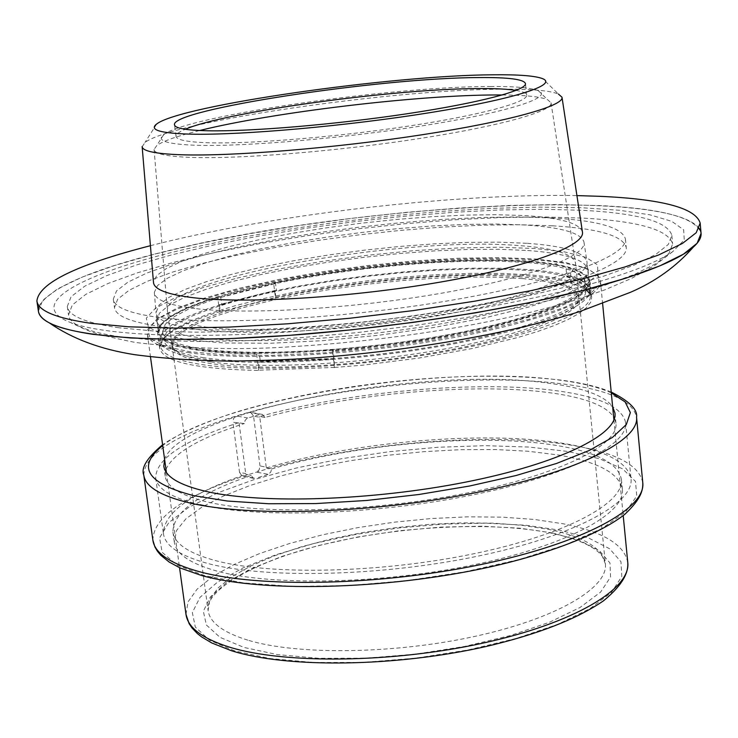 <?xml version="1.0" encoding="UTF-8"?>
<svg xmlns="http://www.w3.org/2000/svg" width="738" height="738" viewBox="0 0 738 738"><rect width="100%" height="100%" fill="white"/><g stroke="black" fill="none" stroke-linecap="round" stroke-linejoin="round"><path stroke-width="0.55" stroke-dasharray="3.69 2.77" d="M552.513 225.8C598.573 228.568 623.149 235.8 626.23 247.498C628.822 264.591 561.304 290.652 454.313 309.25C347.533 327.893 221.612 334.794 160.524 326.445C130.986 322.321 115.645 316.048 114.482 307.617L117.665 299.241L129.021 290.311L147.729 281.141L172.858 272.008L203.411 263.18L238.356 254.859L276.639 247.258L317.248 240.533L359.157 234.841L401.352 230.311L442.809 227.055L482.523 225.164L519.441 224.73L552.513 225.8M551.72 217.931C597.798 220.524 622.365 227.553 625.427 239.011C627.983 255.745 560.382 281.455 453.28 299.942C346.408 318.475 220.394 325.541 159.307 317.506C129.768 313.539 114.436 307.432 113.301 299.167L116.512 290.947L127.886 282.174L146.631 273.143L171.797 264.139L202.387 255.413L237.359 247.175L275.689 239.629L316.325 232.94L358.262 227.258L400.485 222.719L441.97 219.426L481.702 217.479L518.63 216.963L551.72 217.931M118.836 327.773C85.728 323.013 68.551 315.91 67.306 306.464L71.125 296.667L84.685 286.233L106.918 275.542L136.631 264.914L172.6 254.647L213.577 244.988L258.374 236.142L305.79 228.31L354.701 221.64L403.972 216.289L452.477 212.369L499.082 209.998L542.605 209.278L581.839 210.284C637.89 213.162 667.89 221.548 671.857 235.45L668.277 244.463L655.75 254.444L634.117 265.136L603.592 276.196L564.801 287.257L518.814 297.903L467.163 307.709L411.712 316.27L354.618 323.226L298.143 328.29L244.499 331.307L195.681 332.183L153.366 330.965L118.836 327.773M120.1 336.823C87.001 331.879 69.806 324.582 68.533 314.941L72.324 304.951L85.848 294.342L108.034 283.484L137.711 272.719L173.633 262.322L214.573 252.571L259.324 243.66L306.704 235.782L355.587 229.094L404.821 223.752L453.298 219.869L499.875 217.572L543.38 216.944L582.605 218.079C638.628 221.151 668.637 229.786 672.632 243.983L669.071 253.171L656.562 263.328L634.966 274.185L604.477 285.394L565.732 296.584L519.801 307.34L468.196 317.211L412.8 325.809L355.762 332.755L299.324 337.792L245.717 340.735L196.926 341.51L154.629 340.163L120.1 336.823M150.423 245.699C270.283 214.74 453.15 193.255 576.922 195.598M38.404 311.215L42.62 300.394L57.573 288.899L82.019 277.156L114.602 265.514L153.928 254.287L198.642 243.743L247.433 234.094L299.038 225.551L352.247 218.263L405.863 212.396L458.704 208.079L509.571 205.441L557.208 204.583L600.317 205.598C662.881 208.605 696.469 217.867 701.072 233.365M202.756 348.973C177.138 345.153 163.781 339.379 162.674 331.657L165.22 324.314L174.436 316.519L189.749 308.53L210.441 300.606L235.717 292.958L264.73 285.781L296.611 279.259L330.495 273.549L365.476 268.78L400.679 265.071L435.217 262.516L468.196 261.197L498.731 261.169L525.917 262.46C562.854 265.385 582.522 271.916 584.92 282.054C587.116 297.34 531.397 319.812 444.304 335.403C357.386 351.03 254.398 356.482 202.756 348.973M203.928 357.736C178.31 353.797 164.943 347.884 163.818 340.015L166.336 332.543L175.533 324.628L190.819 316.528L211.483 308.502L236.732 300.763L265.717 293.521L297.571 286.953L331.417 281.215L366.38 276.436L401.555 272.737L436.075 270.209L469.036 268.946L499.552 268.983L526.738 270.366C563.657 273.429 583.334 280.126 585.751 290.449C587.965 306.03 532.329 328.788 445.309 344.471C358.474 360.181 255.56 365.504 203.928 357.736M502.366 94.962C525.29 95.128 540.354 96.696 547.559 99.667L551.046 102.794C553.408 111.06 500.788 126.023 418.714 138.661C336.814 151.318 239.767 159.15 191.29 157.425C166.687 156.493 154.279 153.827 154.085 149.427L156.751 145.58C163.08 141.013 177.369 135.995 199.629 130.525M490.456 86.484C514.995 86.346 530.936 87.73 538.279 90.645C553.915 96.964 511.323 111.318 430.392 124.528C349.72 137.757 246.898 146.77 197.138 145.312C166.972 144.27 155.819 140.718 163.698 134.648C186.742 115.912 391.97 86.364 490.456 86.484M206.372 327.119C256.39 333.742 355.753 328.152 439.617 313.299C523.657 298.484 577.605 277.46 575.557 263.346L575.483 262.82C572.559 253.807 553.721 248.06 518.98 245.579C404.184 235.846 164.011 278.208 167.397 310.753L167.443 311.279C168.476 318.447 181.456 323.733 206.372 327.119M210.976 361.869C260.975 369.47 360.07 364.369 443.63 349.175C527.356 334.01 581.018 311.888 578.86 296.658C576.553 286.621 557.679 280.062 522.246 276.999L496.047 275.588L466.61 275.495L434.783 276.676L401.444 279.084L367.45 282.654L333.668 287.266L300.966 292.829L270.2 299.213L242.212 306.252L217.858 313.77L197.941 321.584L183.218 329.462L174.371 337.174L171.954 344.462C173.061 352.183 186.068 357.985 210.976 361.869M142.157 146.788L144.916 142.572C171.142 121.373 395.688 88.92 504.737 89.178C532.19 89.049 550.078 90.663 558.38 94.003L542.615 78.662M516.037 90.423C522.827 91.54 526.36 93.117 526.655 95.165C527.873 102.25 480.872 115.091 409.046 126.004C337.367 136.936 252.71 143.947 209.666 142.794C187.83 142.166 176.622 140.017 176.041 136.355C175.856 134.298 178.928 131.936 185.275 129.279M528.629 261.741L500.908 260.422L469.802 260.468L436.213 261.815L401.048 264.425L365.218 268.198L329.609 273.06L295.126 278.872L262.663 285.514L233.125 292.82L207.378 300.615L186.299 308.687L170.69 316.823L161.29 324.775L158.698 332.266C159.814 340.117 173.365 345.984 199.361 349.877C251.879 357.57 356.906 352.035 445.567 336.094C534.413 320.2 591.166 297.294 588.933 281.722C586.47 271.372 566.369 264.711 528.629 261.741M526.72 243.282L499.146 242.175L468.215 242.359L434.811 243.808L399.821 246.446L364.148 250.2L328.668 254.979L294.259 260.662L261.815 267.11L232.212 274.185L206.317 281.713L184.98 289.499L169.011 297.331L159.14 304.96L156.022 312.7C157.093 320.209 170.626 325.753 196.622 329.342C249.149 336.427 354.341 330.578 443.197 314.858C532.246 299.176 589.173 276.953 587.005 262.073L586.922 261.52C583.776 251.944 563.712 245.855 526.72 243.282M529.985 274.887L502.283 273.429L471.204 273.355L437.643 274.619L402.514 277.174L366.712 280.938L331.15 285.809L296.713 291.676L264.305 298.392L234.813 305.818L209.122 313.751L188.089 321.999L172.526 330.329L163.163 338.484L160.607 346.196C161.751 354.286 175.321 360.393 201.317 364.498C253.826 372.616 358.733 367.312 447.246 351.223C535.954 335.172 592.586 311.768 590.308 295.717C587.808 285.034 567.707 278.088 529.985 274.887M200.533 358.659C174.546 354.637 160.976 348.622 159.842 340.624L162.415 333.004L171.788 324.932L187.369 316.676L208.42 308.502L234.14 300.624L263.651 293.244L296.076 286.556L330.532 280.717L366.113 275.846L401.933 272.073L437.071 269.499L470.641 268.198L501.729 268.235L529.441 269.628C567.171 272.746 587.273 279.573 589.754 290.126C592.024 305.984 535.336 329.194 446.573 345.181C358.004 361.205 253.051 366.601 200.533 358.659M582.42 231.843C579.404 223.014 559.515 217.553 522.753 215.478L495.346 214.684L464.58 215.118L431.343 216.732L396.518 219.463L360.993 223.236L325.652 227.95L291.381 233.485L259.056 239.73L229.555 246.51L203.743 253.688L182.471 261.067L166.539 268.429L156.668 275.569L153.467 282.23M194.758 308.512C168.209 305.154 154.731 299.785 154.325 292.405L157.508 285.569L167.378 278.263L183.328 270.735L204.62 263.226L230.459 255.929L259.997 249.047L292.359 242.737L326.676 237.147L362.063 232.415L397.644 228.651L432.523 225.948L465.816 224.389L496.637 224.038L524.1 224.933C560.945 227.184 580.889 232.857 583.952 241.935C587.319 255.975 531.157 277.534 442.08 293.106C353.198 308.705 247.387 314.988 194.758 308.512M699.135 228.328C667.908 187.434 363.613 203.817 178.891 248.162C97.942 267.018 51.356 286.243 39.123 305.855M592.826 283.429C631.424 272.387 658.065 261.787 672.742 251.621L684.264 239.979L683.646 229.795L671.801 221.354L649.947 214.823L619.459 210.275L581.802 207.719L538.417 207.12L490.696 208.402L440.014 211.465L387.662 216.188L334.904 222.452L283.005 230.09L233.208 238.955L186.834 248.844C84.326 272.396 22.869 304.056 70.193 322.405C101.927 334.868 186.105 339.277 292.783 331.648C399.387 323.991 517.716 304.711 592.826 283.429M528.712 261.04C566.498 264.001 586.627 270.652 589.09 281.003C591.332 296.565 534.506 319.48 445.549 335.384C356.786 351.325 251.64 356.878 199.076 349.203C173.061 345.31 159.491 339.443 158.375 331.602L160.967 324.111L170.386 316.168L186.013 308.032L207.12 299.951L232.894 292.165L262.47 284.85L294.96 278.217L329.48 272.396L365.125 267.534L401.002 263.752L436.204 261.132L469.82 259.776L500.964 259.73L528.712 261.04M527.624 250.496C565.428 253.272 585.548 259.702 587.992 269.785C590.188 284.951 533.27 307.469 444.202 323.253C355.319 339.074 250.081 344.803 197.507 337.469C171.493 333.76 157.932 328.078 156.853 320.43L159.473 313.124L168.919 305.338L184.583 297.359L205.727 289.416L231.538 281.741L261.16 274.527L293.687 267.949L328.244 262.174L363.926 257.322L399.83 253.521L435.051 250.874L468.704 249.444L499.857 249.306L527.624 250.496M570.548 283.106L569.819 275.818C580.133 278.816 586.498 282.525 588.933 286.962L589.662 294.462C587.236 289.951 580.861 286.169 570.548 283.106L571.544 282.922C561.111 279.868 547.587 277.636 530.973 276.243C464.866 270.542 357.699 279.619 275.394 297.313L273.614 283.18L275.532 283.576L276.446 290.781L275.006 290.477L275.883 297.414L220.348 311.685L219.417 304.628L275.006 290.477M569.819 275.818L566.849 276.363L566.092 268.798L570.068 268.079C559.625 265.163 546.102 263.069 529.478 261.778C463.335 256.538 356.048 265.745 273.614 283.18M189.657 352.782C162.618 348.659 148.513 342.497 147.36 334.286L150.091 326.38L160.017 317.986L176.465 309.416L198.67 300.901L225.745 292.7L256.796 285.016L290.892 278.041L327.1 271.925L364.489 266.815L402.118 262.829L439.064 260.08L474.386 258.641L507.135 258.577L536.36 259.933C576.424 263.032 597.78 270.08 600.428 281.067C602.798 297.442 543.067 321.63 449.202 338.41C355.522 355.227 244.656 360.983 189.657 352.782M522.412 278.577C557.845 281.667 576.719 288.254 579.035 298.337C581.184 313.622 527.541 335.79 443.824 350.974C360.292 366.196 261.206 371.26 211.206 363.613C186.299 359.71 173.292 353.88 172.185 346.131L174.592 338.825L183.43 331.085L198.153 323.179L218.07 315.347L242.415 307.811L270.394 300.763L301.159 294.37L333.853 288.807L367.635 284.185L401.62 280.625L434.959 278.217L466.776 277.045L496.213 277.156L522.412 278.577M333.659 359.268L258.337 362.118L259.379 370.181L334.646 367.432L333.327 349.969L332.386 351.057L360.421 348.53L416.73 341.426L443.962 336.971L494.156 326.694L535.843 315.237L552.679 309.342L566.535 303.456L577.264 297.682L584.782 292.119L589.072 286.833L590.179 281.898L589.293 279.047L584.8 279.554L585.575 287.34L588.933 286.962M333.327 349.969L259.232 352.893L260.302 361.26L258.337 362.118M219.417 304.628L221.704 304.729L220.745 297.396L217.692 297.276C177.766 309.554 157.711 321.371 157.526 332.727C160.331 345.854 193.356 352.949 256.603 354.028L259.232 352.893M220.745 297.396L275.532 283.576M566.092 268.798C576.221 271.676 582.457 275.265 584.8 279.554M566.849 276.363C576.978 279.315 583.214 282.977 585.575 287.34M334.351 358.447L260.302 361.26M221.704 304.729L276.446 290.781M334.646 367.432L362.413 365.218L418.63 358.105L471.739 348.613L517.965 337.469L537.522 331.537L554.321 325.504L568.14 319.48L578.841 313.558L586.332 307.829L590.603 302.386L591.692 297.294L590.797 294.333L589.662 294.462M275.394 297.313L275.883 297.414M220.348 311.685L219.573 311.648C179.74 324.176 159.759 336.307 159.629 348.05C162.489 361.629 195.524 369.101 258.715 370.476L259.379 370.181M571.544 282.922L570.068 268.079M219.573 311.648L217.692 297.276M258.715 370.476L256.603 354.028M334.415 367.709L332.386 351.057M590.797 294.333L589.293 279.047M642.77 482.661C639.237 464.848 615.252 452.329 570.815 445.106C487.329 431.379 350.854 443.464 256.427 472.126L244.149 475.973C183.697 495.964 153.283 517.375 152.886 540.216M143.781 475.115C144.5 454.46 175.34 434.747 236.289 415.974L248.669 412.348C343.834 385.328 480.945 372.773 564.644 384.166C609.201 390.153 633.167 401.177 636.553 417.228M266.261 467.929L271.584 468.999L270.809 472.016L268.364 474.322L256.427 472.126L259.204 469.792L259.997 465.927L266.215 467.172L266.261 467.929C356.417 441.435 484.626 430.466 562.928 443.335C605.012 450.18 627.706 461.979 631.008 478.731C634.21 503.417 573.435 536.415 476.702 556.406C380.181 576.479 265.329 578.915 208.005 563.528C179.998 555.88 165.137 545.926 163.421 533.666C163.578 512.781 191.05 493.002 245.855 474.331L245.708 473.593L239.518 472.311L232.94 422.247L244.389 423.529L245.081 420.476L246.99 418.345L260.2 414.332L262.368 414.396L264.97 417.44C352.164 393.216 476.075 382.312 551.185 392.93C584.634 397.579 605.446 405.531 613.619 416.776M264.97 417.44L259.638 416.518C350.393 391.306 479.11 379.922 557.587 390.891C599.763 396.721 622.438 407.302 625.621 422.625C628.462 444.71 570.243 474.746 476.287 494.183C382.524 513.676 268.724 518.417 208.005 506.443M239.14 423.354L245.708 473.593M200.053 504.774C172.028 498.039 157.231 489.063 155.663 477.837C156.078 458.685 183.882 440.263 239.084 422.588M271.584 468.999C358.207 443.538 481.628 433.04 556.572 445.484C596.673 452.08 618.278 463.363 621.396 479.34C624.459 503.039 566.138 534.635 473.621 553.786C381.297 573.002 271.353 575.437 216.114 560.779C188.974 553.454 174.574 543.86 172.913 532.024C172.996 512.163 199.076 493.298 251.151 475.42L245.855 474.331M557.531 454.876C597.614 461.637 619.228 473.132 622.374 489.349C625.464 513.408 567.236 545.354 474.82 564.616C382.607 583.942 272.746 586.221 217.516 571.249C190.386 563.758 175.967 553.998 174.288 541.987L176.493 530.585L185.847 518.888L201.714 507.264L223.319 496.065L249.813 485.576L280.32 476.056L313.899 467.735L349.646 460.798L386.629 455.401L423.926 451.656L460.595 449.682L495.715 449.534L528.343 451.269L557.531 454.876M247.784 417.994L236.289 415.974L233.642 418.317L232.94 422.247M239.518 472.311L241.953 475.918L255.634 478.362L253.438 478.316L251.151 475.42M164.611 459.396C180.469 410.918 427.662 364.987 550.207 383.437C583.675 387.939 604.487 395.716 612.641 406.767M614.477 418.289L615.962 423.28C618.831 444.968 559.994 474.562 466.877 493.085C373.963 511.674 263.503 515.05 208.227 502.163C181.068 495.715 166.733 487.071 165.211 476.231L165.496 471.029M165.985 469.368C173.264 453.252 199.398 437.975 244.389 423.529M266.215 467.172L259.785 417.256L253.558 416.167L259.997 465.927M253.558 416.167L250.828 412.413L248.669 412.348L260.2 414.332M267.94 474.479L255.634 478.362M259.638 416.518L259.785 417.256M529.967 319.01L485.908 330.043L434.728 339.784L379.59 347.57L324.093 352.865L271.861 355.356L226.169 354.932L189.611 351.731L163.928 346.067L149.98 338.401L147.821 329.259L156.825 319.185L175.893 308.715L203.614 298.337L238.383 288.484L278.54 279.517L322.349 271.769L368.105 265.495L414.101 260.929L458.602 258.245L499.875 257.58L536.203 259.038L565.843 262.636L587.144 268.328L598.61 275.975L599.035 285.32L587.669 295.966L564.413 307.414L529.967 319.01M237.055 278.134L277.248 269.278L321.113 261.584L366.915 255.33L412.939 250.736L457.477 247.986L498.777 247.212L535.124 248.521L564.773 251.935L586.073 257.424L597.522 264.85L597.928 273.955L586.525 284.379L563.232 295.615L528.722 307.026L484.608 317.921L433.354 327.58L378.151 335.338L322.598 340.679L270.329 343.262L224.601 342.986L188.024 339.969L162.351 334.526L148.421 327.091L146.29 318.179L155.34 308.327L174.454 298.06L202.221 287.857L237.055 278.134M247.867 640.169C223.051 632.475 209.795 622.586 208.088 610.51L209.896 599.357L218.024 587.965L231.926 576.692L250.985 565.88L274.444 555.825L301.528 546.757L331.427 538.915L363.299 532.467L396.297 527.569L429.581 524.34L462.302 522.855L493.593 523.187L522.605 525.355L548.5 529.34C583.573 536.554 602.531 548.048 605.372 563.841C608.343 587.688 556.922 618.37 475.687 636.211C394.627 654.108 297.663 655.326 247.867 640.169M552.771 532.984L519.57 528.168L481.859 526.203L441.241 527.089L399.341 530.733L357.782 536.987L318.161 545.622L282.082 556.341L251.104 568.767L226.751 582.448L210.431 596.821L203.337 611.249L206.372 625.003L219.97 637.318L243.955 647.429L277.47 654.615L318.881 658.314L365.854 658.176L415.494 654.145L464.654 646.442L510.189 635.584L549.349 622.318L579.957 607.522L600.584 592.125L610.566 577.024L609.966 562.983L599.385 550.668L579.874 540.548L552.771 532.984M234.629 650.888L209.454 640.15L195.321 627.097L192.341 612.558L200.026 597.337L217.396 582.208L243.143 567.836L275.791 554.791L313.733 543.546L355.347 534.496L398.972 527.938L442.948 524.109L485.604 523.159L525.262 525.198L560.243 530.216L588.878 538.131L609.588 548.74L620.944 561.683L621.811 576.461L611.488 592.411L589.883 608.693L557.651 624.366L516.286 638.435L468.086 649.957L416.02 658.13L363.428 662.392L313.715 662.503L269.951 658.545L234.629 650.888M627.77 562.494C624.505 544.681 603.066 531.794 563.445 523.832L534.58 519.478L502.329 517.144L467.624 516.84L431.398 518.528L394.581 522.144L358.096 527.587L322.857 534.736L289.776 543.436L259.758 553.491L233.725 564.662L212.544 576.673L197.055 589.219L187.987 601.931L185.985 614.394M204.638 575.649L177.157 565.179L162.129 552.292L159.574 537.827L168.808 522.615L188.651 507.412L217.59 492.901L253.955 479.635L295.984 468.095L341.906 458.649L389.932 451.619L438.298 447.237L485.244 445.678L528.952 447.053L567.614 451.425L599.404 458.732L622.568 468.824L635.473 481.407L636.765 496.01L625.584 511.997L601.728 528.546L565.843 544.699L519.57 559.413L465.503 571.682L407.035 580.631L348.032 585.631L292.396 586.378L243.669 582.928L204.638 575.649M611.295 392.874C598.841 387.275 581.867 383.068 560.382 380.236C443.566 363.594 220.874 398.815 162.701 445.567M625.427 239.011L626.23 247.498M67.306 306.464L68.533 314.941M671.857 235.45L672.632 243.983M113.301 299.167L114.482 307.617M162.674 331.657L163.818 340.015M538.279 90.645L547.559 99.667M551.046 102.794L575.483 262.82M578.86 296.658L575.557 263.346M156.696 123.993L144.916 142.572M526.655 95.165L525.474 83.606M158.698 332.266L156.022 312.7M160.607 346.196L159.842 340.624M154.325 292.405L155.967 312.146M583.952 241.935L586.922 261.52M590.308 295.717L589.754 290.126M588.933 281.722L587.005 262.073M176.041 136.355L174.509 124.833M171.954 344.462L167.443 311.279M154.085 149.427L167.397 310.753M163.698 134.648L156.751 145.58M584.92 282.054L585.751 290.449M672.742 251.621L654.874 265.329L631.654 278.355L604.68 289.914L574.404 300.301C498.75 323.512 392.219 340.559 294.859 346.491C242.249 350.264 189.076 348.917 135.349 342.46C111.18 337.672 94.796 333.484 86.198 329.886L70.193 322.405M587.992 269.785L589.09 281.003M156.853 320.43L158.375 331.602M172.185 346.131L208.088 610.51C204.343 590.197 257.424 559.109 331.39 542.624C405.097 525.687 493.768 521.591 550.797 532.993C577.845 538.805 595.022 546.572 602.328 556.295L605.372 563.841L579.035 298.337M147.36 334.286L150.478 356.869M166.419 472.495L179.546 567.707M600.428 281.067L602.632 303.752M613.924 419.931L623.213 515.585M159.629 348.05L157.526 332.727M591.692 297.294L590.179 281.898M611.212 392.035C598.924 386.943 582.54 383.004 562.052 380.227C503.002 373.373 434.7 375.301 357.155 386.02C314.692 392.256 275.837 400.494 240.606 410.743C208.476 420.503 178.596 433.455 162.591 444.737M625.621 422.625L631.008 478.731M155.663 477.837L163.421 533.666M622.374 489.349L621.396 479.34M615.962 423.28L614.975 413.151M165.211 476.231L163.818 466.148M174.288 541.987L172.913 532.024M253.438 478.316L241.944 475.927M262.368 414.396L250.828 412.413"/><path stroke-width="1.11" d="M576.922 195.598L599.422 196.299C662.014 199.048 695.593 207.968 700.168 223.07L696.22 232.71L682.465 243.429L658.693 254.951L625.077 266.925L582.282 278.946L531.489 290.541L474.368 301.252L413.059 310.615L349.969 318.235L287.663 323.807L228.623 327.119L175.081 328.106L128.901 326.814L91.429 323.382C56.356 318.336 38.173 310.873 36.9 300.984C38.902 283.088 76.743 264.656 150.423 245.699M700.168 223.07L701.072 233.365L697.142 243.236L683.434 254.186L659.698 265.929L626.138 278.106L583.398 290.283L532.67 302.017L475.623 312.82L414.387 322.229L351.362 329.849L289.111 335.375L230.118 338.585L176.613 339.434L130.46 337.967L92.997 334.332C57.915 329.056 39.723 321.353 38.404 311.215L36.9 300.984M199.629 130.525C273.078 112.231 418.667 94.861 497.366 94.953L502.366 94.962M190.939 134.159C160.229 133.31 148.818 129.925 156.696 123.993C180.063 105.488 391.444 75.285 493.058 74.796C518.611 74.501 535.133 75.793 542.615 78.662C558.306 84.787 514.257 99.113 430.826 112.517C347.663 125.949 241.926 135.331 190.939 134.159M558.38 94.003L561.996 97.222C564.487 105.783 508.86 121.466 421.758 134.814C334.849 148.181 231.953 156.511 180.985 154.759C155.275 153.818 142.323 151.078 142.139 146.539M478.971 77.564C508.519 77.287 524.026 79.298 525.474 83.606C526.655 90.35 479.58 102.85 407.662 113.67C335.882 124.491 251.16 131.641 208.098 130.792C186.262 130.312 175.072 128.329 174.509 124.833C170.118 109.565 381.011 77.73 478.971 77.564M185.275 129.279C225.228 111.761 396.334 88.468 480.143 88.56C495.825 88.477 507.79 89.095 516.037 90.423M142.157 146.788L153.467 282.23C153.864 289.407 167.305 294.582 193.79 297.774C246.308 303.908 351.915 297.479 440.66 282.036C529.598 266.63 585.723 245.486 582.42 231.843L562.033 97.462M39.123 305.855C36.559 312.146 39.926 317.801 49.215 322.82C76.355 337.386 162.886 343.65 278.014 336.131C393.04 328.622 523.703 307.672 604.985 284.471C650.529 271.298 679.947 258.863 693.25 247.165C701.118 240.127 703.083 233.845 699.135 228.328M208.005 506.443L200.053 504.774M612.641 406.767L614.975 413.151C617.817 434.479 558.887 463.704 465.66 482.117C372.635 500.595 262.091 504.128 206.806 491.573C179.638 485.281 165.312 476.813 163.818 466.148L164.611 459.396M613.619 416.776L614.477 418.289M165.496 471.029L165.985 469.368M627.77 562.494C628.462 571.184 624.477 583.601 603.546 600.778C576.839 619.099 537.716 634.339 486.157 646.488C396.038 666.931 287.433 668.434 231.538 650.75L211.834 642.992L201.612 636.903L197.406 633.591L192.037 628.001L189.122 623.647L185.985 614.394C187.83 627.604 202.24 638.499 229.195 647.051C283.992 664.154 392.33 663.065 483.049 643.093C573.961 623.195 631.082 588.933 627.77 562.494L623.213 515.585M642.77 482.661C643.038 490.466 641.11 498.833 625.077 514.091C602.125 532.329 557.245 550.816 499.746 564.718C396.73 589.164 265.698 593.518 201.612 575.511L180.183 568.002L169.159 562.033L160.847 555.308L157.434 551.24L154.915 546.959L152.886 540.216C154.676 553.048 170.072 563.518 199.066 571.609C258.817 588.029 379.424 585.686 480.862 564.561C582.522 543.519 646.147 508.676 642.77 482.661L636.553 417.228C639.689 440.687 575.409 472.957 472.984 493.215C370.771 513.547 249.509 517.098 189.712 502.956C160.7 495.982 145.386 486.693 143.781 475.115C140.81 467.938 147.083 457.818 162.591 444.737M162.701 445.567C136.299 466.702 146.659 483.399 193.78 495.668L227.322 501.028L268.577 503.74L315.781 503.574L366.721 500.456L418.843 494.506L469.488 486.038L516.139 475.493L556.59 463.446L589.099 450.521L612.531 437.357L626.304 424.544L630.372 412.588L625.123 401.924L611.295 392.874M693.25 247.165C676.211 266.575 655.289 281.621 630.483 292.294L579.57 311.63C506.619 334.508 406.61 351.27 312.091 358.087C286.51 359.775 258.669 360.781 228.586 361.085C194.546 360.624 163.218 358.474 134.584 354.664C100.691 349.388 72.241 338.779 49.215 322.82M150.478 356.869L166.419 472.495M179.546 567.707L185.985 614.394M602.632 303.752L613.924 419.931M152.886 540.216L143.781 475.115M611.212 392.035C629.33 401.158 637.77 409.562 636.553 417.228"/></g></svg>
